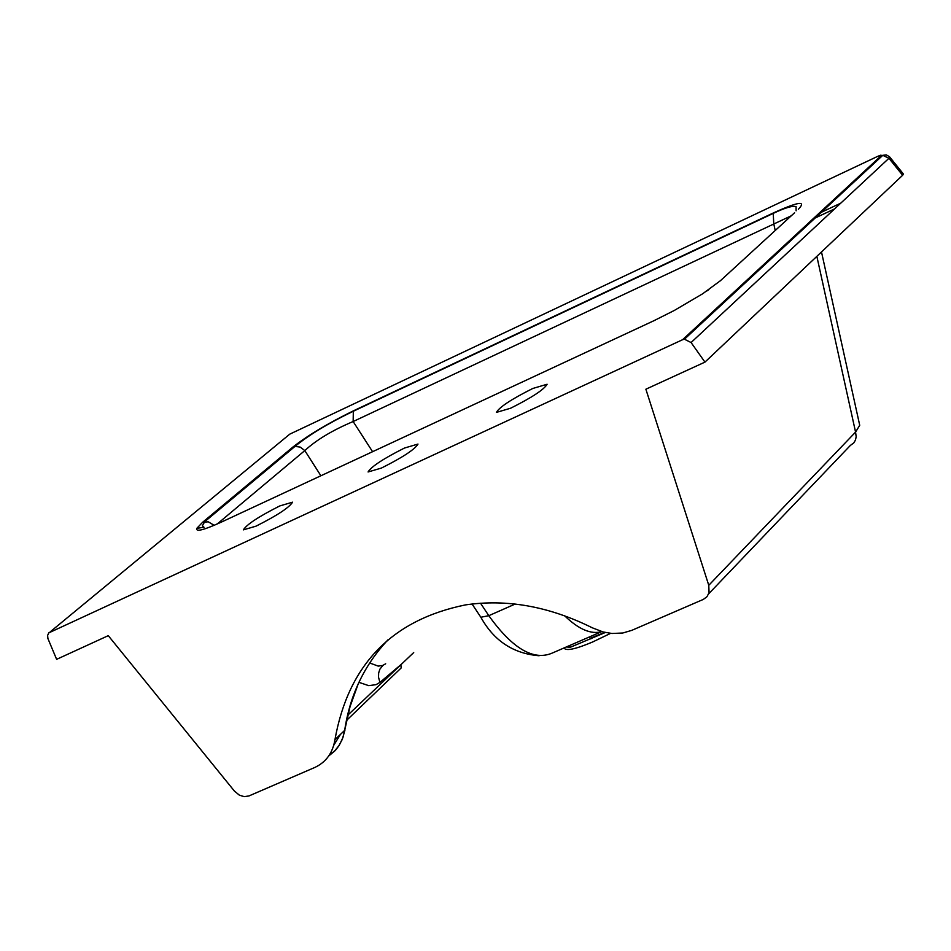 <?xml version="1.0" encoding="UTF-8"?>
<svg xmlns="http://www.w3.org/2000/svg" width="951" height="951" viewBox="0 0 951 951"><rect width="100%" height="100%" fill="white"/><g stroke="black" fill="none" stroke-linecap="round" stroke-linejoin="round"><path stroke-width="1.43" d="M256.033 526.153L243.373 529.862C246.725 524.465 258.862 516.488 279.796 505.932L292.563 502.176C289.247 507.561 277.074 515.561 256.033 526.153M532.786 388.472C511.567 399.111 499.43 407.087 496.386 412.401L510.58 408.241C531.918 397.542 544.091 389.553 547.11 384.252L532.786 388.472M610.601 633.354L592.687 641.961C575.664 649.153 566.142 651.197 564.121 648.095L564.038 647.952M605.312 632.498L570.386 647.227L566.297 646.965M590.345 638.228L604.8 632.379M404.484 448.04C383.408 458.632 371.27 466.608 368.073 471.969L381.47 468.047C402.653 457.407 414.838 449.407 418 444.069L404.484 448.04M328.701 755.997L335.299 750.517L339.222 745.382L342.99 737.382L344.678 730.356C349.92 695.05 364.459 664.749 388.317 639.476M347.828 715.14L413.709 652.564M334.954 739.652C348.363 664.856 391.836 619.945 465.36 604.919C506.978 598.785 549.274 606.405 592.271 627.791L603.124 631.963L611.98 633.485L622.774 633.009L631.773 630.358L703.336 599.403L706.962 596.729L709.066 592.675L708.768 585.305L645.872 389.209L704.953 362.117L902.63 175.269L888.947 158.282L691.08 342.538L684.435 339.222L682.592 339.709L48.822 632.855L47.621 635.387L47.895 638.49L56.62 659.34L108.271 635.66L234.421 791.089L239.45 795.226L244.3 796.653L248.996 795.928L314.626 767.54C325.967 762.298 332.743 753.002 334.954 739.652L344.678 730.356L350.063 706.569L357.742 685.184M346.711 720.264L401.191 667.935L400.858 664.701L379.901 682.438L376.014 684.661L368.715 685.647L359.014 682.366M369.689 662.99L378.248 666.116L382.73 665.438L385.678 663.786M570.386 647.227L568.936 645.824M708.697 593.793L850.349 445.448L853.796 442.893L855.46 440.087L856.173 436.794L855.567 432.099L859.716 425.287L821.498 251.956M794.584 212.762L720.418 280.711L702.587 293.823L674.223 310.501L653.777 320.784L221.214 522.17C203.68 530.135 195.561 532.18 196.833 528.304L202.611 522.289L292.944 447.018L295.036 446.376L300.231 447.113L304.807 450.584L217.256 523.965M791.256 215.806L353.142 421.531C332.398 430.304 316.291 439.992 304.807 450.584L320.891 475.762M372.578 451.689L353.142 421.531L353.344 410.868L773.222 213.012C798.4 201.612 806.793 200.376 798.365 209.291M775.22 230.499L773.757 223.83L773.222 213.012M202.611 522.289L208.257 521.814L214.141 525.321M221.214 522.17L222.748 521.457M653.777 320.784L655.168 320.13M480.54 603.219L488.802 615.689C512.613 648.844 533.891 661.254 552.65 652.897L601.412 631.737M601.852 631.607C591.142 634.674 578.731 629.407 564.632 615.784M682.592 339.709L881.066 155.809L882.778 155.334L888.947 158.282L889.625 156.891L903.438 174.057L902.63 175.269M889.47 156.713L886.273 154.87L882.778 155.334L684.435 339.222M691.08 342.538L704.953 362.117M340.422 734.434L333.742 745.299M379.901 682.438L378.522 677.148L378.653 672.975L379.901 669.147L383.027 665.32M590.833 638.929L589.192 637.039M708.768 585.305L855.567 432.099L816.85 256.354M818.87 213.44L840.72 203.193M834.598 208.887L812.701 219.146M292.944 447.018C308.183 435.166 328.321 423.112 353.344 410.868M196.833 528.304L204.073 527.282L202.337 525.867L204.762 521.647L295.036 446.376C308.932 434.976 328.166 423.35 352.762 411.51L772.723 213.63C784.789 207.865 792.575 205.535 796.082 206.629L796.118 210.825M708.923 289.591L707.068 290.851M796.712 233.958L796.926 234.933M539.134 655.75C513.314 653.634 493.89 640.796 480.837 617.247L488.802 615.689L515.169 604.051M881.066 155.809L881.006 155.096L877.618 156.392L289.758 434.155L50.13 631.916M328.998 755.581L334.883 750.684L338.925 745.643L342.289 739.379L344.975 729.988M799.946 230.974L800.148 231.937M480.837 617.247L472.065 604.004"/></g></svg>
